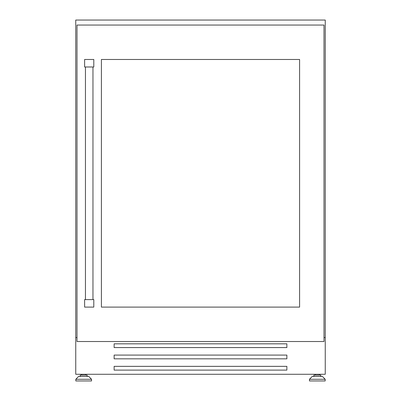 <?xml version="1.0" encoding="UTF-8"?>
<svg xmlns="http://www.w3.org/2000/svg" width="401" height="401" viewBox="0 0 401 401"><rect width="100%" height="100%" fill="white"/><g stroke="black" fill="none" stroke-linecap="round" stroke-linejoin="round"><path stroke-width="0.6" d="M313.853 376.474L313.853 375.13L320.79 375.13L320.79 376.474M309.467 379.281L312.184 376.474L322.459 376.474L325.181 379.281L325.181 380.95L309.467 380.95L309.467 379.281L325.181 379.281M87.147 376.474L87.147 375.13L80.21 375.13L80.21 376.474M91.533 379.281L88.816 376.474L78.541 376.474L75.819 379.281L75.819 380.95L91.533 380.95L91.533 379.281L75.819 379.281M325.251 337.557L325.251 20.05L75.749 20.05L75.749 374.273L325.251 374.273L325.251 337.557L323.998 337.557M77.002 337.557L75.749 337.557M114.135 358.835L286.865 358.835L286.865 355.08L114.135 355.08L114.135 358.835M114.135 347.572L286.865 347.572L286.865 343.817L114.135 343.817L114.135 347.572M114.135 366.349L114.135 370.103L286.865 370.103L286.865 366.349L114.135 366.349M92.962 299.592L92.962 66.987M85.448 299.592L85.448 66.987M323.998 341.522L77.002 341.522L77.002 25.057L323.998 25.057L323.998 341.522M299.592 307.101L299.592 59.478L101.408 59.478L101.408 307.101L299.592 307.101M93.794 66.987L93.794 59.478L84.616 59.478L84.616 66.987L93.794 66.987M84.616 299.592L84.616 307.101L93.794 307.101L93.794 299.592L84.616 299.592M315.271 374.273L315.271 375.13M81.624 374.273L81.624 375.13M85.729 374.273L85.729 375.13M319.376 374.273L319.376 375.13"/></g></svg>
